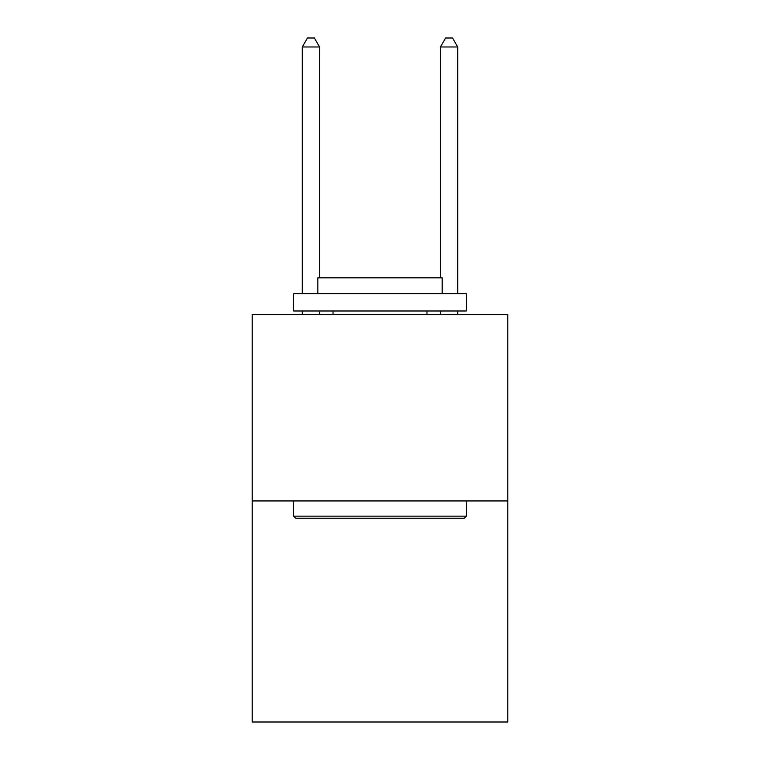 <?xml version="1.0" encoding="UTF-8"?>
<svg xmlns="http://www.w3.org/2000/svg" width="760" height="760" viewBox="0 0 760 760"><rect width="100%" height="100%" fill="white"/><g stroke="black" fill="none" stroke-linecap="round" stroke-linejoin="round"><path stroke-width="1.14" d="M507.794 500.954L507.794 314.45L252.206 314.45L252.206 722L507.794 722L507.794 500.954L252.206 500.954M464.274 518.225L295.726 518.225L293.654 516.154L466.345 516.154L464.274 518.225M293.654 293.721L466.345 293.721L466.345 310.992L293.654 310.992L293.654 293.721M442.168 293.721L442.168 277.837L317.832 277.837L317.832 293.721M293.654 500.954L293.654 516.154M466.345 500.954L466.345 516.154M333.032 310.992L333.032 314.45M426.968 310.992L426.968 314.45M319.561 277.837L319.561 46.977L302.29 46.977L302.29 293.721M302.29 310.992L302.29 314.45M319.561 310.992L319.561 314.45M302.29 46.977L307.467 38L314.374 38L319.561 46.977M457.71 314.45L457.71 310.992M457.71 293.721L457.71 46.977L440.439 46.977L440.439 277.837M440.439 314.45L440.439 310.992M440.439 46.977L445.626 38L452.533 38L457.71 46.977"/></g></svg>
